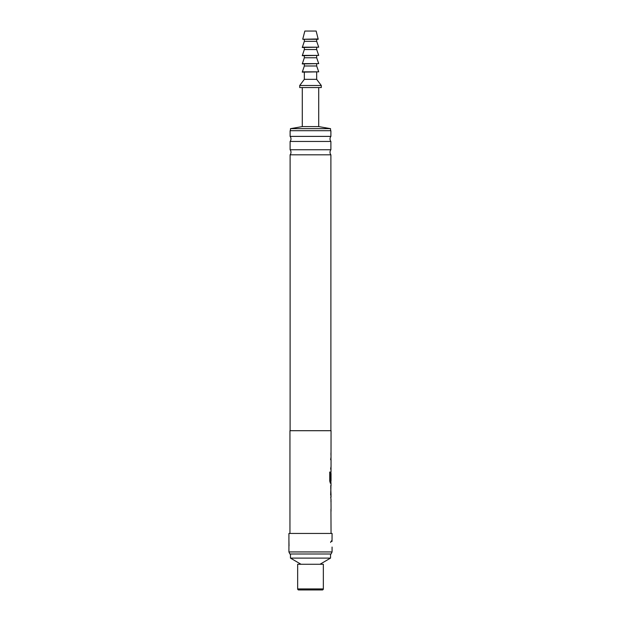 <?xml version="1.0" encoding="UTF-8"?>
<svg xmlns="http://www.w3.org/2000/svg" width="621" height="621" viewBox="0 0 621 621"><rect width="100%" height="100%" fill="white"/><g stroke="black" fill="none" stroke-linecap="round" stroke-linejoin="round"><path stroke-width="0.93" d="M330.892 154.815L290.108 154.815A4.106 4.106 0 0 0 290.108 149.746L330.892 149.746A4.106 4.106 0 0 0 330.892 154.815L330.892 430.702M330.892 141.456L290.108 141.456A4.106 4.106 0 0 0 290.108 136.395L330.892 136.395A4.106 4.106 0 0 0 330.892 141.456L330.892 149.746M330.946 499.626L330.946 501.776M330.946 509.041L330.946 511.199M330.946 485.731L330.745 495.022M330.908 487.757L330.644 495.022M330.946 495.022L330.946 497.041M330.946 471.704L330.946 473.497M330.946 483.014L330.908 480.763M330.9 473.637L330.644 479.769M330.946 457.553L330.644 459.711M330.946 466.969L330.644 469.127M330.946 452.95L330.946 455.108M297.661 588.925A1.025 1.025 0 0 0 298.685 589.95L322.315 589.95A1.025 1.025 0 0 0 323.339 588.925L323.339 564.264L297.661 564.264L297.661 588.925L323.339 588.925M300.999 564.264L290.465 558.1L330.535 558.1L330.535 553.994M290.465 558.1L290.465 553.994M320.001 564.264L330.535 558.1M302.792 38.96L304.849 31.05L316.151 31.05L318.208 39.27L302.792 39.27L318.208 38.96M304.337 41.328L316.663 41.328L318.72 47.18L302.28 47.491L304.337 41.328L304.337 39.27M316.663 41.328L316.663 39.27M304.337 49.54L316.663 49.54L318.72 55.401L302.28 55.704L304.337 49.54L304.337 47.491M316.663 49.54L316.663 47.491M304.337 57.761L316.663 57.761L318.72 63.621L302.28 63.924L304.337 57.761L304.337 55.704M316.663 57.761L316.663 55.704M304.337 65.981L316.663 65.981L318.72 71.834L302.28 72.145L304.337 65.981L304.337 63.924M316.663 65.981L316.663 63.924M304.337 79.341L316.663 79.341L321.29 85.504L321.29 87.553L299.71 87.553L299.71 85.504L304.337 79.341L304.337 72.145M316.663 79.341L316.663 72.145M290.465 130.705L290.465 128.656L302.28 126.599L302.28 87.553M302.28 126.599L318.72 126.599L318.72 87.553M318.72 126.599L330.535 128.656L330.535 130.705M288.928 547.039L288.928 540.394L289.029 545.898M332.072 547.047L332.072 551.937L288.928 551.937L288.928 547.047M332.033 540.72L332.072 533.447L288.928 533.447L288.928 540.394M332.072 540.394A4.106 4.106 0 0 0 330.589 542.436A4.106 4.106 0 0 1 332.072 540.394L331.971 541.535M332.072 551.937L331.117 553.994L289.883 553.994L288.928 551.937M330.892 136.395L330.892 130.705L290.108 130.705L290.108 136.395M290.108 141.456L290.108 149.746M290.108 154.815L290.108 430.702M331.009 459.711L331.047 430.702L289.953 430.702L289.953 533.447M330.946 511.06L331.047 533.447M331.047 511.199L331.009 509.041M331.009 501.776L331.047 509.041M331.047 501.776L330.993 499.626M330.745 497.18L331.047 499.626M331.047 497.18L330.745 485.599M330.993 483.154L331.047 485.599M331.047 483.154L330.356 483.154L329.743 481.135L329.743 472.076L330.395 472.076L330.426 480.763L331.047 480.763L331.047 473.497M331.001 473.637L330.745 479.769L330.946 471.719M330.993 469.127L331.047 471.572M331.047 469.127L331.009 466.969M331.047 459.711L331.047 466.969M330.745 487.757L331.047 495.022M290.465 128.656L330.535 128.656M299.71 85.504L321.29 85.504M302.28 71.834L318.72 71.834M302.28 63.621L318.72 63.621M302.28 55.401L318.72 55.401M302.28 47.18L318.72 47.18M329.642 472.076L330.294 472.076L330.426 480.763M330.946 483.154L330.256 483.154"/></g></svg>

